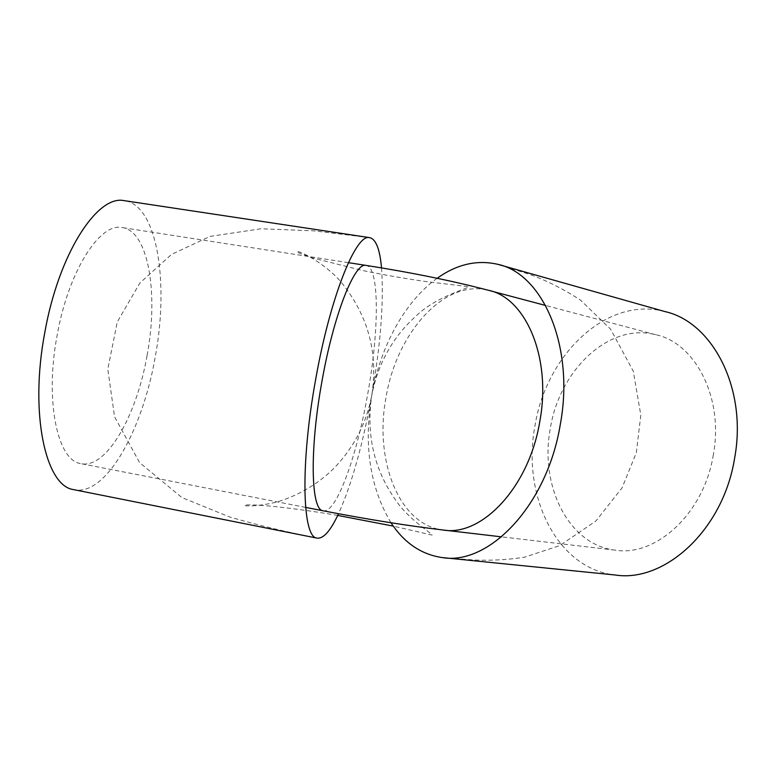 <?xml version="1.0" encoding="UTF-8"?>
<svg xmlns="http://www.w3.org/2000/svg" width="776" height="776" viewBox="0 0 776 776"><rect width="100%" height="100%" fill="white"/><g stroke="black" fill="none" stroke-linecap="round" stroke-linejoin="round"><path stroke-width="0.58" stroke-dasharray="3.88 2.91" d="M147.091 355.418C158.74 294.114 148.614 230.006 121.492 227.455C99.474 223.178 68.278 271.6 57.084 335.581C44.62 401.27 57.618 460.469 80.481 463.553C106.273 469.82 136.741 415.5 147.091 355.418M713.328 454.765C703.987 513.77 655.71 557.139 614.902 550.116C567.77 544.558 539.475 484.612 550.33 428.42C559.409 370.54 608.597 322.447 655.662 334.679C695.083 342.817 724.018 397.681 713.328 454.765M125.916 200.897C158.11 207.667 168.867 284.821 155.181 357.202C142.862 428.585 107.049 494.845 75.107 489.928M381.54 267.885C383.936 301.757 380.686 344.175 371.782 395.159C362.896 444.338 351.819 483.865 338.54 513.741M664.887 311.564C606.231 295.801 546.003 355.427 534.955 425.927C521.685 494.409 556.091 568.546 615.058 574.987M437.14 278.293C404.81 301.33 380.259 346.872 371.782 395.159C363.498 445.017 369.91 487.551 391.007 522.762M322.894 510.753C336.027 514.556 356.902 456.23 367.698 394.062C379.28 330.547 379.745 265.867 365.69 265.344M444.27 530.144L442.863 529.979C398.418 524.615 374.119 459.295 386.031 397.39C396.352 333.709 443.794 278.865 488.211 290.234L490.122 290.748M348.414 262.666L121.492 227.455M305.628 507.388L80.481 463.553M614.902 550.116L501.568 536.856M655.662 334.679L545.625 305.472M498.405 264.5L530.231 274.588C547.71 281.067 564.491 289.603 580.564 300.176L610.625 329.199L633.274 371.2L640.821 415.131L636.31 452.767L622.071 487.861L595.9 521.006L559.671 545.644L524.547 557.187C508.348 559.738 491.635 560.689 474.417 560.039L442.223 557.575M369.114 237.563L313.494 230.811L260.94 228.765L209.966 236.438L171.457 254.46L139.855 283.046L117.312 321.865L107.796 369.163L114.567 416.78L139.602 462.612L181.943 497.581L229.706 517C261.366 526.157 286.674 531.909 316.715 538.059M337.735 515.419C315.948 511.694 295.006 508.746 274.908 506.582C256.061 504.507 240.211 504.458 245.294 505.709C250.25 506.388 263.568 505.583 278.943 501.403C299.584 494.778 317.568 484.088 332.885 469.334C353.429 448.518 366.388 423.793 371.782 395.159C378.251 354.011 368.561 316.986 342.72 284.084C328.587 266.168 303.338 252.113 297.276 251.463L296.636 252.016L311.515 257.671L362.431 270.465C379.057 273.928 398.874 277.653 426.451 281.639L468.18 286.625C473.855 286.858 436.917 295.617 416.576 315.56C393.112 336.464 378.174 362.993 371.782 395.159C365.971 434.308 373.974 469.354 395.799 500.307C409.563 521.026 437.227 536.72 431.437 534.945L393.296 526.118"/><path stroke-width="1.16" d="M75.107 489.928L73.206 489.549C45.648 485.64 29.41 413.724 44.736 332.865C58.539 254.159 96.816 195.562 123.403 200.518L125.916 200.897M338.54 513.741C330.421 531.143 323.146 539.252 316.715 538.059C302.417 536.934 300.118 464.746 315.541 380.104C329.955 297.819 355.563 234.468 369.114 237.563C375.662 238.465 379.803 248.582 381.54 267.885M391.007 522.762C404.189 542.89 421.261 554.491 442.223 557.575L615.058 574.987C664.314 582.931 723.174 530.386 734.61 458.209C747.627 388.407 712.271 321.894 664.887 311.564L498.405 264.5M442.223 557.575C488.57 565.714 547.022 505.894 560.262 424.666C574.938 346.057 542.511 273.414 497.697 264.306C476.988 259.582 456.812 264.247 437.14 278.293M322.894 510.753C367.203 519.319 407.196 525.721 442.863 529.979C481.227 537.079 529.009 487.697 539.805 421.465C551.823 357.338 525.459 297.45 488.211 290.234C452.33 280.834 411.484 272.541 365.69 265.344C354.477 262.676 333.564 314.988 321.875 381.802C309.362 450.468 311.03 509.919 322.894 510.753L305.628 507.388M365.69 265.344L348.414 262.666M501.568 536.856L444.27 530.144M545.625 305.472L490.122 290.748M369.114 237.563L123.403 200.518M316.715 538.059L73.206 489.549M393.296 526.118L337.735 515.419"/></g></svg>
